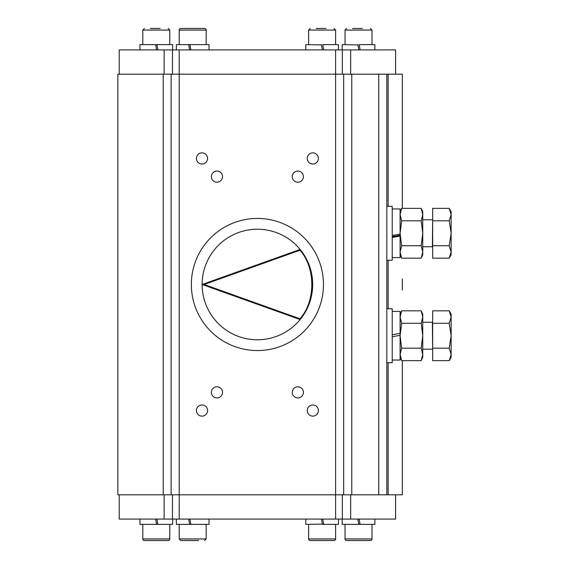 <?xml version="1.0" encoding="UTF-8"?>
<svg xmlns="http://www.w3.org/2000/svg" width="569" height="569" viewBox="0 0 569 569"><rect width="100%" height="100%" fill="white"/><g stroke="black" fill="none" stroke-linecap="round" stroke-linejoin="round"><path stroke-width="0.85" d="M257.401 218.439A66.061 66.061 0 0 1 323.462 284.5A66.061 66.061 0 0 1 257.401 350.561A66.061 66.061 0 0 1 191.34 284.5A66.061 66.061 0 0 1 257.401 218.439A66.061 66.061 0 0 1 323.462 284.5A66.061 66.061 0 0 1 257.401 350.561A66.061 66.061 0 0 1 191.34 284.5A66.061 66.061 0 0 1 257.401 218.439A66.061 66.061 0 0 0 191.34 284.5A66.061 66.061 0 0 0 257.401 350.561M202.123 284.5L300.14 319.55A55.278 55.278 0 0 0 300.14 249.45L202.123 284.5A55.278 55.278 0 0 1 300.14 249.45L299.92 250.239C315.759 267.622 315.759 301.378 299.92 318.761L300.14 319.55A55.278 55.278 0 0 1 202.123 284.5L204.129 284.5L299.92 250.239M160.181 28.45L150.351 28.45M362.41 28.45L352.581 28.45M326.009 28.45L316.186 28.45M179.207 30.065L206.17 30.065A1.615 1.615 0 0 0 204.548 28.45L180.821 28.45A1.615 1.615 0 0 0 179.207 30.065L179.207 44.631M449.211 360.639L451.139 354.416L451.139 357.304L449.211 360.639L432.668 360.639L432.668 343.633M169.768 538.935A1.615 1.615 0 0 1 168.154 540.55L144.419 540.55A1.615 1.615 0 0 1 142.805 538.935L169.768 538.935L169.768 524.369M371.998 538.935A1.615 1.615 0 0 1 370.383 540.55L346.649 540.55A1.615 1.615 0 0 1 345.034 538.935L371.998 538.935L371.998 524.369M335.596 538.935A1.615 1.615 0 0 1 333.982 540.55L310.247 540.55A1.615 1.615 0 0 1 308.633 538.935L335.596 538.935L335.596 524.369M206.17 524.369L206.17 538.935L179.207 538.935L180.821 540.55L198.617 540.55M392.219 208.958L400.092 208.958L400.092 257.579L392.219 257.579M400.092 236.078L392.219 237.458M386.828 260.232L392.219 260.232L392.219 206.305L386.828 206.305M386.828 250.31L386.828 74.183L117.861 74.183L117.861 494.817L386.828 494.817L386.828 250.31M190.885 49.916L189.961 44.631L209.029 44.631L209.029 49.916M338.455 49.916L338.455 44.631L322.772 44.631L323.704 49.916M305.773 49.916L305.773 44.631L321.499 44.901M374.857 49.916L374.857 44.631L359.174 44.631L360.106 49.916M342.175 49.916L342.175 44.631L357.901 44.901M172.627 49.916L172.627 44.631L156.944 44.631L157.876 49.916M139.946 49.916L139.946 44.631L156.503 44.631M119.213 74.183L119.213 49.916L179.207 49.916L179.207 519.084L395.59 519.084L395.59 494.817M392.219 334.75L400.092 333.356L400.092 311.421L392.219 311.421M400.092 333.356L400.092 360.042L392.219 360.042M386.828 362.695L392.219 362.695L392.219 308.768L386.828 308.768M156.944 519.084L157.876 524.369L172.627 524.369L172.627 519.084M156.781 524.369L139.946 524.369L139.946 519.084M157.833 524.099L156.511 524.099L157.876 524.369M359.174 519.084L360.106 524.369L374.857 524.369L374.857 519.084M359.011 524.369L342.175 524.369L342.175 519.084M360.063 524.099L358.74 524.099L360.106 524.369M322.772 519.084L323.704 524.369L338.455 524.369L338.455 519.084M323.661 524.099L305.773 524.369L305.773 519.084M321.457 519.084L322.388 524.369L323.704 524.369M189.961 519.084L190.885 524.369L209.029 524.369L209.029 519.084M402.333 278.924L402.333 290.076M216.953 397.93A5.576 5.576 0 0 1 211.383 392.354A5.576 5.576 0 0 1 216.953 386.785A5.576 5.576 0 0 1 222.529 392.354A5.576 5.576 0 0 1 216.953 397.93M297.85 397.93A5.576 5.576 0 0 1 292.274 392.354A5.576 5.576 0 0 1 297.85 386.785A5.576 5.576 0 0 1 303.419 392.354A5.576 5.576 0 0 1 297.85 397.93M297.85 182.215A5.576 5.576 0 0 1 292.274 176.646A5.576 5.576 0 0 1 297.85 171.07A5.576 5.576 0 0 1 303.419 176.646A5.576 5.576 0 0 1 297.85 182.215M216.953 182.215A5.576 5.576 0 0 1 211.383 176.646A5.576 5.576 0 0 1 216.953 171.07A5.576 5.576 0 0 1 222.529 176.646A5.576 5.576 0 0 1 216.953 182.215M201.988 416.131A5.576 5.576 0 0 1 196.419 410.555A5.576 5.576 0 0 1 201.988 404.986A5.576 5.576 0 0 1 207.564 410.555A5.576 5.576 0 0 1 201.988 416.131M312.815 416.131A5.576 5.576 0 0 1 307.239 410.555A5.576 5.576 0 0 1 312.815 404.986A5.576 5.576 0 0 1 318.384 410.555A5.576 5.576 0 0 1 312.815 416.131M312.815 164.014A5.576 5.576 0 0 1 307.239 158.445A5.576 5.576 0 0 1 312.815 152.869A5.576 5.576 0 0 1 318.384 158.445A5.576 5.576 0 0 1 312.815 164.014M201.988 164.014A5.576 5.576 0 0 1 196.419 158.445A5.576 5.576 0 0 1 201.988 152.869A5.576 5.576 0 0 1 207.564 158.445A5.576 5.576 0 0 1 201.988 164.014M402.333 74.183L402.333 208.361L402.333 74.183L386.828 74.183M402.333 494.817L402.333 360.639L402.333 494.817L386.828 494.817M171.12 494.817L171.12 74.183M343.683 494.817L343.683 74.183M172.464 494.817L172.464 519.084L179.207 519.084M172.464 519.084L164.135 519.084L164.135 494.817M119.213 494.817L119.213 519.084L164.135 519.084M342.339 494.817L342.339 519.084M176.347 519.084L176.347 524.369L190.885 524.369M188.794 540.55L184.904 540.55M189.584 524.369L188.673 519.084M358.79 524.369L357.858 519.084M156.56 524.369L155.629 519.084M400.092 335.326L392.219 336.713M422.746 349.302L422.746 335.731L422.746 357.304L421.188 360.639L401.65 360.639L400.092 354.416L401.65 360.639L400.092 357.304M422.746 335.731L421.188 323.277L422.746 317.054L421.188 310.823L422.746 314.159L422.746 335.731L421.188 348.185L422.746 354.416L421.188 360.639M400.092 354.416L401.65 348.185L400.092 335.731L401.65 323.277L400.092 317.054L401.65 310.823L421.188 310.823M421.714 359.409L422.746 354.416M421.188 348.185L401.65 348.185M421.188 323.277L401.65 323.277M432.668 323.825L432.668 347.638M449.211 348.185L451.139 335.731L451.139 354.416L449.211 348.185L432.668 348.185L432.668 310.823L449.211 310.823L451.139 317.054L449.211 310.823L451.139 314.159L451.139 317.054L449.211 323.277L432.668 323.277M451.139 317.054L451.139 335.731L449.211 323.277M189.961 44.631L188.673 44.631L189.584 49.916M342.339 74.183L342.339 49.916L179.207 49.916M342.339 49.916L350.668 49.916L350.668 74.183M395.59 74.183L395.59 49.916L350.668 49.916M155.671 44.901L156.944 44.631M172.464 74.183L172.464 49.916M156.56 49.916L155.629 44.631M358.79 49.916L357.858 44.631M322.388 49.916L321.457 44.631M176.347 49.916L176.347 44.631L188.673 44.631M400.092 235.26L392.219 236.633M392.219 235.502L400.092 234.115M421.188 208.361L422.746 214.584L421.188 220.815L422.746 233.269L422.746 251.946L421.188 258.177L401.65 258.177L400.092 251.946L401.65 245.723L400.092 233.269L401.65 220.815L400.092 214.584L401.65 208.361L421.188 208.361L422.746 211.696L422.746 233.269L422.746 219.698M422.746 233.269L421.188 245.723L422.746 251.946L422.746 254.841L421.188 258.177M401.124 209.591L400.092 214.584M421.188 245.723L401.65 245.723M421.188 220.815L401.65 220.815M432.668 220.815L432.668 208.361L449.211 208.361L451.139 214.584L449.211 208.361L451.139 211.696L451.139 214.584L449.211 220.815L432.668 220.815L432.668 245.723L449.211 245.723L451.139 233.269L449.211 220.815M449.211 258.177L451.139 251.946L451.139 254.841L449.211 258.177L432.668 258.177L432.668 245.723M451.139 214.584L451.139 251.946L449.211 245.723M299.92 318.761L204.129 284.5M422.746 246.754L432.397 246.754L432.668 219.52M169.768 44.631L169.768 30.065L142.805 30.065L144.419 28.45M371.998 44.631L371.998 30.065L345.034 30.065L346.649 28.45M335.596 44.631L335.596 30.065L308.633 30.065L310.247 28.45M432.668 349.48L432.397 322.246L422.746 322.246M163.225 494.817L163.225 74.183M335.596 519.084L335.596 49.916M351.777 74.183L351.777 494.817M378.741 494.817L378.741 74.183M388.15 74.183L388.15 206.305M388.15 260.232L388.15 308.768M388.15 362.695L388.15 494.817M350.668 494.817L350.668 519.084M164.135 74.183L164.135 49.916M206.17 30.065L206.17 44.631M432.397 349.217L422.746 349.217M179.207 538.935L179.207 524.369M206.17 538.935L204.548 540.55M308.633 538.935L308.633 524.369M345.034 538.935L345.034 524.369M142.805 538.935L142.805 524.369M400.092 314.159L401.65 310.823M308.633 30.065L308.633 44.631M335.596 30.065L333.982 28.45M345.034 30.065L345.034 44.631M371.998 30.065L370.383 28.45M142.805 30.065L142.805 44.631M169.768 30.065L168.154 28.45M400.092 254.841L401.65 258.177M400.092 211.696L401.65 208.361M432.397 219.783L422.746 219.783"/></g></svg>
